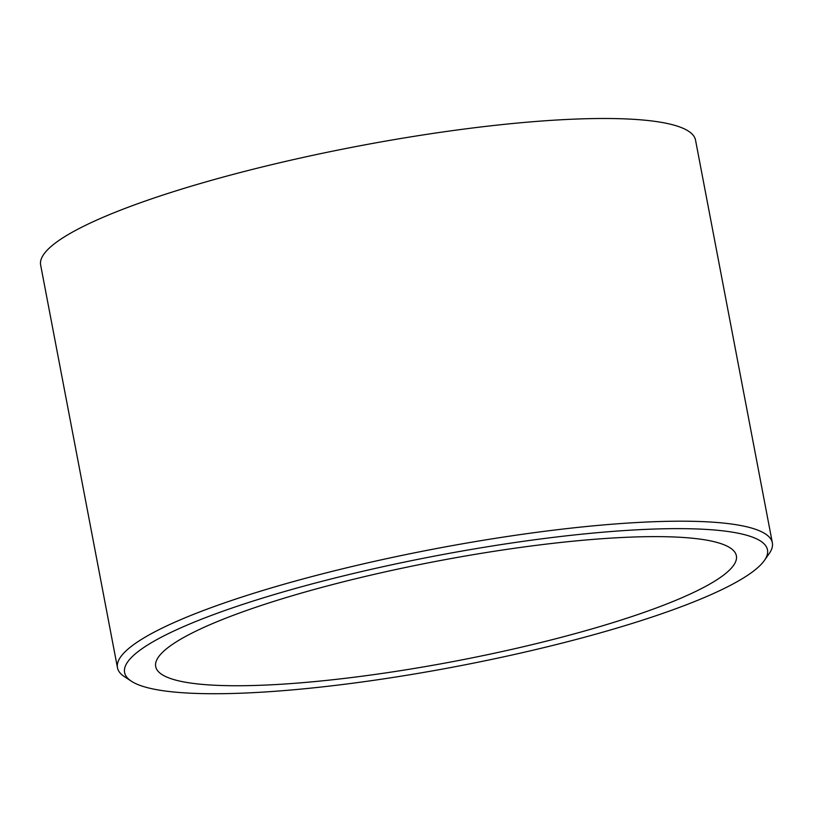<?xml version="1.0" encoding="UTF-8"?>
<svg xmlns="http://www.w3.org/2000/svg" width="813" height="813" viewBox="0 0 813 813"><rect width="100%" height="100%" fill="white"/><g stroke="black" fill="none" stroke-linecap="round" stroke-linejoin="round"><path stroke-width="1.22" d="M345.698 575.35A327.243 56.26 -10.8 0 1 764.393 560.452A327.243 56.26 -10.8 0 1 456.581 666.447A327.243 56.26 -10.8 0 1 131.36 681.203A327.243 56.26 -10.8 0 1 345.698 575.35M764.393 560.452L769.2 553.602A333.35 57.317 169.2 0 0 772.35 542.82A333.35 57.317 169.2 0 0 342.7 568.775A333.35 57.317 169.2 0 0 117.468 667.737A333.35 57.317 169.2 0 0 124.369 676.609L131.36 681.203M117.468 667.737L40.65 265.048A333.35 57.317 -10.8 0 1 265.881 166.076A333.35 57.317 -10.8 0 1 695.532 140.121L772.35 542.82M355.403 578.815A295.576 50.823 169.2 0 0 155.69 666.569A295.576 50.823 169.2 0 0 455.554 661.101A295.576 50.823 169.2 0 0 736.375 555.797A295.576 50.823 169.2 0 0 355.403 578.815"/></g></svg>
